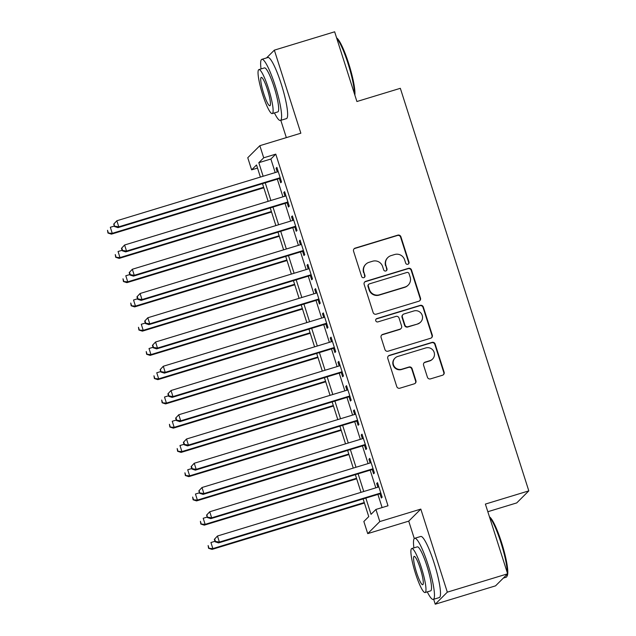 <?xml version="1.0" encoding="UTF-8"?>
<svg xmlns="http://www.w3.org/2000/svg" width="636" height="636" viewBox="0 0 636 636"><rect width="100%" height="100%" fill="white"/><g stroke="black" fill="none" stroke-linecap="round" stroke-linejoin="round"><path stroke-width="0.95" d="M407.867 264.274A1.757 1.725 45.1 0 0 408.996 262.104L400.926 236.815A2.504 2.465 45.1 0 0 397.794 235.153L355.174 248.12A2.504 2.465 45.1 0 0 353.56 251.22L361.638 276.509A1.757 1.725 45.1 0 0 364.531 277.248A1.757 1.725 45.1 0 0 364.953 275.507L363.903 272.232A8.022 7.894 45.1 0 1 369.055 262.31L372.601 261.229A8.022 7.894 45.1 0 1 382.61 266.54L383.659 269.815A1.757 1.725 45.1 0 0 386.553 270.554A1.757 1.725 45.1 0 0 386.974 268.805L385.925 265.53A8.022 7.894 45.1 0 1 391.076 255.608L394.622 254.527A8.022 7.894 45.1 0 1 404.631 259.838L405.681 263.113A1.757 1.725 45.1 0 0 407.867 264.274M408.399 264.004A1.757 1.725 45.1 0 0 408.67 262.43L400.593 237.141A2.504 2.465 45.1 0 0 397.468 235.479L354.848 248.445A2.504 2.465 45.1 0 0 354.006 248.899M364.356 277.399A1.757 1.725 45.1 0 0 364.619 275.833L363.903 272.232M386.378 270.705A1.757 1.725 45.1 0 0 386.648 269.131L385.925 265.53M427.416 377.22A2.504 2.465 45.1 0 0 430.54 378.873L442.505 375.24A2.504 2.465 45.1 0 0 444.111 372.14L435.143 344.052A2.504 2.465 45.1 0 0 432.019 342.391L389.391 355.357A2.504 2.465 45.1 0 0 387.785 358.458L396.753 386.545A2.504 2.465 45.1 0 0 399.877 388.206L414.322 383.81A2.504 2.465 45.1 0 0 415.928 380.71L412.096 368.689A2.504 2.465 45.1 0 0 408.964 367.028L401.801 369.206A6.71 6.599 45.1 0 1 395.036 358.092A6.71 6.599 45.1 0 1 397.739 356.47L425.802 347.94A6.71 6.599 45.1 0 1 432.567 359.054A6.71 6.599 45.1 0 1 429.864 360.676L425.19 362.099A2.504 2.465 45.1 0 0 423.576 365.199L427.416 377.22M507.631 573.807L495.555 585.851L435.239 604.2L447.323 592.156L507.631 573.807L485.387 504.086L528.81 490.873L400.338 88.309L356.907 101.522L334.655 31.8L274.347 50.149L300.852 133.21L259.846 145.684L263.709 157.808L275.778 154.143L388 505.779L375.932 509.444L379.803 521.568L367.719 533.62L363.848 521.488L368.753 516.607L363.108 498.926M447.323 592.156L420.817 509.094L379.803 521.568M418.878 301.21A2.504 2.465 45.1 0 0 420.483 298.109L411.524 270.022A2.504 2.465 45.1 0 0 408.392 268.36L365.772 281.327A2.504 2.465 45.1 0 0 364.158 284.427L373.125 312.515A2.504 2.465 45.1 0 0 376.25 314.176L418.878 301.21M423.33 307.037L432.297 335.124A2.504 2.465 45.1 0 1 430.691 338.225L388.063 351.191A2.504 2.465 45.1 0 1 384.939 349.53L381.099 337.509A2.504 2.465 45.1 0 1 382.713 334.409L399.996 329.154A2.504 2.465 45.1 0 0 401.602 326.045L399.058 318.072A2.504 2.465 45.1 0 0 395.934 316.418L377.935 321.888A1.757 1.725 45.1 0 1 376.162 318.978A1.757 1.725 45.1 0 1 376.87 318.557L420.205 305.375A2.504 2.465 45.1 0 1 423.33 307.037L423.004 307.363L431.971 335.45L432.297 335.124M274.347 50.149L266.556 57.916M279.363 178.533L280.715 182.778L281.533 181.96L276.891 167.411L276.072 168.23L277.264 171.959M287.098 202.781L288.458 207.026L289.277 206.215L284.626 191.667L283.815 192.477L285 196.206M294.842 227.036L296.193 231.281L297.012 230.463L292.369 215.914L291.55 216.725L292.743 220.454M302.585 251.284L303.936 255.529L304.755 254.718L300.105 240.162L299.294 240.98L300.478 244.709M310.32 275.539L311.672 279.776L312.491 278.966L307.848 264.417L307.029 265.228L308.221 268.956M318.064 299.787L319.415 304.032L320.234 303.221L315.583 288.665L314.772 289.483L315.957 293.212M325.799 324.042L327.15 328.279L327.969 327.468L323.327 312.92L322.508 313.731L323.7 317.459M333.542 348.29L334.894 352.535L335.713 351.716L331.07 337.167L330.251 337.978L331.435 341.707M341.278 372.537L342.629 376.782L343.448 375.971L338.805 361.423L337.986 362.234L339.179 365.962M349.021 396.792L350.372 401.038L351.191 400.219L346.548 385.67L345.73 386.481L346.922 390.21M356.756 421.04L358.108 425.285L358.927 424.474L354.284 409.918L353.465 410.737L354.657 414.465M364.5 445.295L365.851 449.533L366.67 448.722L362.027 434.173L361.208 434.984L362.401 438.713M372.235 469.543L373.586 473.788L374.405 472.969L369.762 458.421L368.944 459.24L370.136 462.968M275.778 154.143L270.872 159.024L275.205 172.579M277.304 179.161L282.94 196.834M285.039 203.409L290.684 221.082M292.783 227.664L298.419 245.337M300.518 251.912L306.162 269.585M308.261 276.159L313.898 293.832M315.997 300.415L321.641 318.087M323.74 324.662L329.376 342.335M331.475 348.918L337.12 366.59M339.219 373.165L344.855 390.838M346.954 397.421L352.598 415.093M354.697 421.668L360.334 439.341M362.433 445.916L368.077 463.588M370.176 470.171L375.812 487.844M377.919 494.418L382.109 507.568M379.978 493.79L381.33 498.036L382.149 497.225L377.506 482.676L376.687 483.487L377.879 487.216M487.82 511.718L516.726 502.917L528.81 490.873M420.817 509.094L408.733 521.138L414.29 538.557M433.673 599.279L435.239 604.2M408.733 521.138L367.719 533.62M257.516 168.063L251.625 169.852L247.762 157.728L259.846 145.684M280.818 120.331L286.335 137.622M365.851 498.091L371.034 514.333L375.932 509.444M263.709 157.808L258.812 162.689L263.137 176.251M265.244 182.826L270.88 200.499M272.979 207.082L278.624 224.754M280.722 231.329L286.359 249.002M288.458 255.585L294.102 273.257M296.201 279.832L301.838 297.505M303.936 304.08L309.581 321.752M311.68 328.335L317.316 346.008M319.415 352.583L325.06 370.255M327.158 376.838L332.795 394.511M334.894 401.085L340.538 418.758M342.637 425.341L348.274 443.014M350.372 449.588L356.017 467.261M358.116 473.836L363.752 491.509M260.394 177.086L256.531 164.97L251.625 169.852M361.01 492.344L355.365 474.679M353.266 468.096L347.63 450.423M345.531 443.849L339.886 426.176M337.788 419.593L332.151 401.92M330.052 395.346L324.408 377.673M322.309 371.09L316.672 353.417M314.574 346.843L308.929 329.17M306.83 322.595L301.194 304.922M299.095 298.34L293.45 280.667M291.352 274.092L285.715 256.419M283.616 249.837L277.972 232.164M275.873 225.589L270.236 207.916M268.138 201.334L262.493 183.669M270.872 159.024L258.812 162.689M276.072 168.23L277.058 167.928M283.815 192.477L284.793 192.175M291.55 216.725L292.536 216.431M299.294 240.98L300.272 240.678M307.029 265.228L308.015 264.934M314.772 289.483L315.75 289.181M322.508 313.731L323.493 313.437M330.251 337.978L331.229 337.684M337.986 362.234L338.972 361.932M345.73 386.481L346.707 386.187M353.465 410.737L354.451 410.435M361.208 434.984L362.186 434.69M368.944 459.24L369.929 458.938M376.687 483.487L377.665 483.185M387.841 257.54L387.515 257.866A8.022 7.894 45.1 0 0 385.599 265.856M365.819 264.242L365.493 264.568A8.022 7.894 45.1 0 0 363.577 272.558M419.712 300.756A2.504 2.465 45.1 0 0 420.158 298.435L411.19 270.348A2.504 2.465 45.1 0 0 408.066 268.686L365.446 281.653A2.504 2.465 45.1 0 0 364.603 282.098M409.043 273.647A1.757 1.725 45.1 0 0 406.849 272.486L369.437 283.863A1.757 1.725 45.1 0 0 368.308 286.041L369.413 289.491A8.022 7.894 45.1 0 0 379.422 294.802L404.997 287.019A8.022 7.894 45.1 0 0 410.14 277.097L409.043 273.647M368.729 284.292L368.403 284.618A1.757 1.725 45.1 0 0 367.982 286.359L368.308 286.041M408.233 285.087L407.907 285.413A8.022 7.894 45.1 0 1 404.671 287.345L379.096 295.128A8.022 7.894 45.1 0 1 369.087 289.817L367.982 286.359M431.526 337.772A2.504 2.465 45.1 0 0 431.971 335.45M401.006 328.542L400.68 328.868A2.504 2.465 45.1 0 1 399.67 329.472L382.379 334.735A2.504 2.465 45.1 0 0 381.544 335.188M423.004 307.363A2.504 2.465 45.1 0 0 419.879 305.701L376.544 318.882A1.757 1.725 45.1 0 0 376.011 319.153M417.932 323.692A6.71 6.599 45.1 0 0 421.565 313.938A6.71 6.599 45.1 0 0 413.869 310.956L403.979 313.969A2.504 2.465 45.1 0 0 402.373 317.07L404.917 325.044A2.504 2.465 45.1 0 0 408.05 326.697L417.606 324.018A6.71 6.599 45.1 0 0 420.309 322.404L420.635 322.078M402.97 314.574L402.644 314.9A2.504 2.465 45.1 0 0 402.047 317.396L402.373 317.07M417.606 324.018L407.724 327.023A2.504 2.465 45.1 0 1 404.591 325.37L402.047 317.396M432.567 359.054L432.242 359.38A6.71 6.599 45.1 0 1 429.538 361.002L424.864 362.417A2.504 2.465 45.1 0 0 424.021 362.87M395.036 358.092L394.71 358.418A6.71 6.599 45.1 0 0 401.475 369.532L401.801 369.206M415.165 383.365A2.504 2.465 45.1 0 0 415.602 381.036L411.77 369.015A2.504 2.465 45.1 0 0 408.638 367.354L401.475 369.532M443.34 374.787A2.504 2.465 45.1 0 0 443.785 372.465L434.817 344.378A2.504 2.465 45.1 0 0 431.693 342.717L389.065 355.683A2.504 2.465 45.1 0 0 388.23 356.128M114.345 226.042L110.322 227.267L112.254 233.333L111.435 234.143L263.813 187.787M108.295 232.712L107.516 230.288L107.969 233.038L112.254 233.333L263.646 187.27M111.435 234.143L107.969 233.038M113.725 224.095L114.496 226.519L114.051 223.769L113.725 224.095L116.849 220.756L278.242 171.656M114.051 223.769L116.849 220.756L118.781 226.821L117.97 227.632L280.341 178.231M280.182 177.722L118.781 226.821L114.822 226.201M114.496 226.519L117.97 227.632M336.603 37.898A31.164 4.985 73.1 0 1 348.695 63.544A31.164 4.985 73.1 0 1 354.856 95.09M354.483 93.929A31.935 5.112 -106.9 0 0 348.067 63.664A31.935 5.112 -106.9 0 0 336.738 38.303M274.426 112.93A31.935 5.112 -106.9 0 0 280.42 120.45A31.935 5.112 -106.9 0 0 275.213 85.828A31.935 5.112 -106.9 0 0 261.833 59.347A31.935 5.112 -106.9 0 0 261.046 68.934M280.42 120.45L286.454 118.614A31.935 5.112 -106.9 0 0 281.239 83.992A31.935 5.112 -106.9 0 0 267.867 57.518L261.833 59.347M258.892 69.594L264.441 67.901A22.991 3.681 73.1 0 1 274.068 86.965A22.991 3.681 73.1 0 1 277.821 111.896L272.272 113.582A22.991 3.681 -106.9 0 0 268.519 88.658A22.991 3.681 -106.9 0 0 258.892 69.594A22.991 3.681 -106.9 0 0 262.644 94.518A22.991 3.681 -106.9 0 0 272.272 113.582M263.686 93.476A14.819 2.369 -106.9 0 0 269.895 105.759A14.819 2.369 -106.9 0 0 267.478 89.7A14.819 2.369 -106.9 0 0 261.269 77.409A14.819 2.369 -106.9 0 0 263.686 93.476M489.458 516.853A31.164 4.985 73.1 0 1 501.55 542.492A31.164 4.985 73.1 0 1 507.29 575.652L506.805 576.59A31.935 5.112 -106.9 0 0 507.313 574.133M507.337 572.877A31.935 5.112 -106.9 0 0 500.922 542.619A31.935 5.112 -106.9 0 0 489.585 517.259M427.281 591.878A31.935 5.112 -106.9 0 0 433.275 599.398A31.935 5.112 -106.9 0 0 428.068 564.784A31.935 5.112 -106.9 0 0 414.688 538.302A31.935 5.112 -106.9 0 0 413.901 547.89M433.275 599.398L439.309 597.57A31.935 5.112 -106.9 0 0 434.094 562.947A31.935 5.112 -106.9 0 0 420.722 536.466L414.688 538.302M411.746 548.542L417.296 546.857A22.991 3.681 73.1 0 1 426.923 565.921A22.991 3.681 73.1 0 1 430.675 590.852L425.126 592.537A22.991 3.681 -106.9 0 0 421.374 567.614A22.991 3.681 -106.9 0 0 411.746 548.542A22.991 3.681 -106.9 0 0 415.499 573.473A22.991 3.681 -106.9 0 0 425.126 592.537M416.54 572.432A14.819 2.369 -106.9 0 0 422.749 584.715A14.819 2.369 -106.9 0 0 420.332 568.656A14.819 2.369 -106.9 0 0 414.123 556.365A14.819 2.369 -106.9 0 0 416.54 572.432M503.338 578.084L506.137 577.242A31.935 5.112 -106.9 0 0 506.805 576.59M122.08 250.29L118.058 251.514L119.989 257.58L119.178 258.391L271.548 212.042M116.03 256.96L115.259 254.535L115.704 257.286L119.989 257.58L271.381 211.526M119.178 258.391L115.704 257.286M129.824 274.545L125.801 275.77L127.733 281.827L126.914 282.646L279.291 236.29M123.774 281.207L122.994 278.783L123.448 281.533L127.733 281.827L279.125 235.773M126.914 282.646L123.448 281.533M137.559 298.793L133.536 300.017L135.468 306.083L134.657 306.894L287.027 260.545M131.509 305.463L130.738 303.038L131.183 305.789L135.468 306.083L286.86 260.029M134.657 306.894L131.183 305.789M145.302 323.048L141.279 324.273L143.211 330.33L142.392 331.149L294.77 284.793M139.252 329.71L138.473 327.286L138.926 330.036L143.211 330.33L294.603 284.276M142.392 331.149L138.926 330.036M121.46 248.35L122.239 250.775L122.565 250.449L121.786 248.024L121.46 248.35L124.592 245.003L285.985 195.904M121.786 248.024L124.592 245.003L126.524 251.069L125.705 251.88L288.084 202.487M287.917 201.97L126.524 251.069L122.565 250.449M122.239 250.775L125.705 251.88M129.203 272.598L129.975 275.022L130.3 274.696L129.529 272.272L129.203 272.598L132.328 269.259L293.721 220.159M129.529 272.272L132.328 269.259L134.268 275.316L133.449 276.135L295.82 226.734M295.661 226.217L134.268 275.316L130.3 274.696M129.975 275.022L133.449 276.135M136.939 296.853L137.718 299.278L138.044 298.952L137.265 296.527L136.939 296.853L140.071 293.506L301.464 244.407M137.265 296.527L140.071 293.506L142.003 299.572L141.184 300.383L303.563 250.989M303.396 250.473L142.003 299.572L138.044 298.952M137.718 299.278L141.184 300.383M144.682 321.101L145.453 323.525L145.779 323.199L145.008 320.775L144.682 321.101L147.806 317.762L309.199 268.662M145.008 320.775L147.806 317.762L149.746 323.819L148.927 324.638L311.298 275.237M311.139 274.72L149.746 323.819L145.779 323.199M145.453 323.525L148.927 324.638M153.037 347.296L149.015 348.52L150.947 354.586L150.136 355.397L302.505 309.04M146.988 353.966L146.216 351.541L146.662 354.292L150.947 354.586L302.339 308.532M150.136 355.397L146.662 354.292M152.417 345.356L153.196 347.781L153.522 347.455L152.743 345.03L152.417 345.356L155.55 342.009L316.943 292.91M152.743 345.03L155.55 342.009L157.482 348.075L156.663 348.886L319.041 299.492M318.875 298.976L157.482 348.075L153.522 347.455M153.196 347.781L156.663 348.886M160.781 371.551L156.758 372.776L158.69 378.833L157.871 379.652L310.249 333.296M154.731 378.213L153.952 375.789L154.405 378.539L158.69 378.833L310.082 332.779M157.871 379.652L154.405 378.539M160.161 369.603L160.932 372.028L160.487 369.278L160.161 369.603L163.285 366.257L324.678 317.165M160.487 369.278L163.285 366.257L165.225 372.322L164.406 373.133L326.777 323.74M326.618 323.223L165.225 372.322L161.258 371.702M160.932 372.028L164.406 373.133M168.516 395.799L164.493 397.023L166.433 403.089L165.614 403.9L317.984 357.543M162.466 402.469L161.695 400.036L162.14 402.787L166.433 403.089L317.825 357.027M165.614 403.9L162.14 402.787M167.896 393.851L168.675 396.276L169.001 395.95L168.222 393.525L167.896 393.851L171.028 390.512L332.421 341.413M168.222 393.525L171.028 390.512L172.96 396.578L172.141 397.389L334.52 347.987M334.353 347.479L172.96 396.578L169.001 395.95M168.675 396.276L172.141 397.389M176.259 420.046L172.237 421.271L174.169 427.336L173.35 428.147L325.727 381.799M170.209 426.716L169.43 424.292L169.884 427.042L174.169 427.336L325.56 381.282M173.35 428.147L169.884 427.042M175.639 418.106L176.411 420.531L176.736 420.205L175.965 417.78L175.639 418.106L178.764 414.759L340.157 365.66M175.965 417.78L178.764 414.759L180.704 420.825L179.885 421.636L342.255 372.243M342.096 371.726L180.704 420.825L176.736 420.205M176.411 420.531L179.885 421.636M183.995 444.302L179.972 445.526L181.912 451.584L181.093 452.403L333.463 406.046M177.945 450.964L177.174 448.539L177.619 451.29L181.912 451.584L333.304 405.53M181.093 452.403L177.619 451.29M183.375 442.354L184.154 444.779L184.48 444.453L183.701 442.028L183.375 442.354L186.507 439.015L347.9 389.916M183.701 442.028L186.507 439.015L188.439 445.073L187.62 445.892L349.999 396.49M349.832 395.974L188.439 445.073L184.48 444.453M184.154 444.779L187.62 445.892M191.738 468.549L187.715 469.773L189.647 475.839L188.828 476.65L341.206 430.294M185.688 475.219L184.909 472.794L185.362 475.545L189.647 475.839L341.039 429.785M188.828 476.65L185.362 475.545M191.118 466.609L191.889 469.034L192.215 468.708L191.444 466.283L191.118 466.609L194.242 463.262L355.635 414.163M191.444 466.283L194.242 463.262L196.182 469.328L195.363 470.139L357.734 420.746M357.575 420.229L196.182 469.328L192.215 468.708M191.889 469.034L195.363 470.139M199.473 492.805L195.451 494.029L197.391 500.087L196.572 500.906L348.941 454.549M193.424 499.467L192.652 497.042L193.098 499.793L197.391 500.087L348.782 454.032M196.572 500.906L193.098 499.793M198.853 490.857L199.632 493.282L199.179 490.531L198.853 490.857L201.986 487.518L363.379 438.419M199.179 490.531L201.986 487.518L203.918 493.576L203.099 494.395L365.477 444.993M365.31 444.477L203.918 493.576L199.958 492.956M199.632 493.282L203.099 494.395M207.217 517.052L203.194 518.276L205.126 524.342L204.307 525.153L356.685 478.797M201.167 523.722L200.388 521.297L200.841 524.048L205.126 524.342L356.518 478.28M204.307 525.153L200.841 524.048M206.597 515.104L207.368 517.529L206.923 514.778L206.597 515.104L209.721 511.765L371.114 462.666M206.923 514.778L209.721 511.765L211.661 517.831L210.842 518.642L373.221 469.241M373.054 468.732L211.661 517.831L207.694 517.211M207.368 517.529L210.842 518.642M214.952 541.3L210.929 542.524L212.869 548.59L212.05 549.401L364.42 503.052M208.902 547.97L208.131 545.545L208.576 548.296L212.869 548.59L364.261 502.535M212.05 549.401L208.576 548.296M214.332 539.36L215.111 541.785L215.437 541.459L214.658 539.034L214.332 539.36L217.464 536.013L378.857 486.914M214.658 539.034L217.464 536.013L219.396 542.079L218.577 542.89L380.956 493.496M380.789 492.98L219.396 542.079L215.437 541.459M215.111 541.785L218.577 542.89"/></g></svg>
